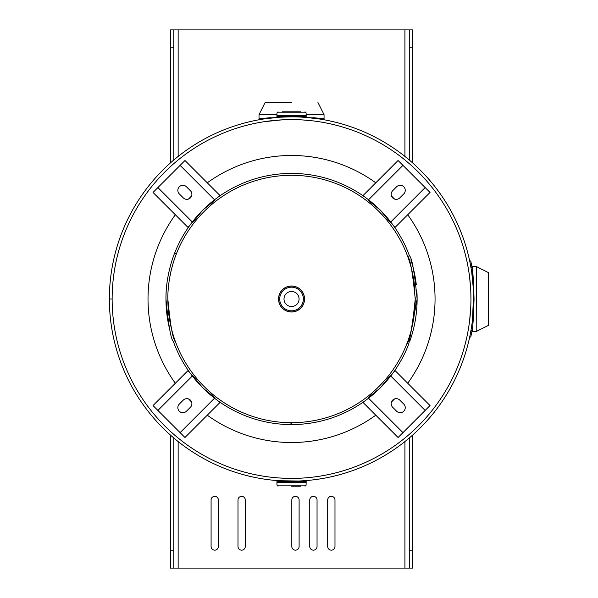 <?xml version="1.0" encoding="UTF-8"?>
<svg xmlns="http://www.w3.org/2000/svg" width="598" height="598" viewBox="0 0 598 598"><rect width="100%" height="100%" fill="white"/><g stroke="black" fill="none" stroke-linecap="round" stroke-linejoin="round"><path stroke-width="0.9" d="M109.374 299.007A182.166 182.166 0 0 0 382.623 456.752A182.166 182.166 0 0 0 382.615 141.24A182.166 182.166 0 0 0 109.374 299L112.14 299.007L109.374 299M287.631 478.355L279.468 477.996M264.279 121.686L282.069 119.847M303.014 119.966L312.844 120.871M270.236 120.871L266.372 121.372M291.525 119.6C307.507 120.063 307.514 120.063 291.54 119.6A179.4 179.4 0 0 1 470.94 299A179.4 179.4 0 0 1 291.54 478.4A179.4 179.4 0 0 1 112.14 299A179.4 179.4 0 0 1 291.54 119.6A179.4 179.4 0 0 0 112.14 299A179.4 179.4 0 0 0 291.54 478.4M282.121 119.847L279.214 120.026M280.096 119.966L290.733 119.6M469.669 277.696L470.731 290.419M470.858 293.782L470.94 298.993M470.805 305.952L469.669 320.304M298.701 481.024L278.967 480.732L282.121 481.166M300.958 481.166L304.105 480.732L299.344 480.994M300.958 116.834L319.212 118.95L312.844 118.09L312.844 117.679L314.541 117.821M282.121 116.999L259.024 118.808L270.236 117.679L270.236 118.09L263.86 118.95L278.825 117.283M282.121 116.834L280.051 117.201M280.41 117.178L291.525 116.834C307.723 117.305 307.723 117.305 291.54 116.834L276.919 116.565L306.161 116.565L291.54 116.834M473.623 293.745L472.45 320.304A179.4 179.4 0 0 1 471 330.253L472.061 330.44A180.476 180.476 0 0 0 472.525 327.667L472.054 330.485M472.084 331.516L476.202 331.516L476.202 266.484L472.084 266.484L473.212 277.696L472.45 277.696L471.755 272.426L473.496 290.351M278.593 299A12.947 12.947 0 0 0 291.54 311.947A12.947 12.947 0 0 0 304.479 299A12.947 12.947 0 0 0 291.54 286.053A12.947 12.947 0 0 0 278.593 299A12.939 12.939 0 0 1 291.54 286.061A12.939 12.939 0 0 1 304.479 299A12.939 12.939 0 0 1 291.54 311.939A12.939 12.939 0 0 1 278.601 299M375.783 415.191A143.52 143.52 0 0 1 207.289 415.191M191.607 402.013A143.52 143.52 0 0 1 188.527 398.933M175.349 383.251A143.52 143.52 0 0 1 175.349 214.749M407.724 214.749A143.52 143.52 0 0 1 407.724 383.251M394.553 398.933A143.52 143.52 0 0 1 391.466 402.013M207.289 182.809A143.52 143.52 0 0 1 375.783 182.809M391.466 195.987A143.52 143.52 0 0 1 394.553 199.067M188.527 199.067A143.52 143.52 0 0 1 191.607 195.987M270.236 102.273L291.54 102.273L270.236 102.273M291.54 102.273L265.4 102.273M315.191 117.881L318.57 118.202M319.818 118.329L321.582 118.516M321.851 118.553L322.651 118.643M306.116 114.696L324.056 114.696L324.056 118.808L300.958 116.999M472.45 320.304L473.212 320.304L473.1 321.694M472.689 326.119L472.547 327.502M474.057 299C473.407 318.749 472.749 329.588 472.084 331.516C472.749 329.595 473.399 318.756 474.057 299C473.407 279.266 472.749 268.427 472.084 266.484C472.741 268.375 473.399 279.214 474.057 299M488.626 299L488.626 325.14L488.626 299M291.54 486.204L300.958 486.204M306.116 485.128L276.964 485.128L276.964 482.564L306.116 482.564L306.116 485.128L305.04 486.204M291.54 481.166L306.161 481.435L276.919 481.435L291.54 481.166M306.161 482.541L276.919 482.541L306.139 482.564L306.161 481.435M300.958 111.796L282.121 111.796M276.964 112.873L306.116 112.873L306.116 115.436L276.964 115.436L276.964 112.873L278.04 111.796M306.161 116.565L306.161 115.459L276.919 115.459L276.919 116.565M291.54 291.465A7.535 7.535 0 0 0 284.005 299A7.535 7.535 0 0 0 291.54 306.535A7.535 7.535 0 0 0 299.075 299A7.535 7.535 0 0 0 291.54 291.465M291.54 286.098A12.902 12.902 0 0 1 304.434 299A12.902 12.902 0 0 1 291.54 311.902A12.902 12.902 0 0 1 278.638 299A12.902 12.902 0 0 1 291.54 286.098A12.902 12.902 0 0 1 304.434 299A12.902 12.902 0 0 1 291.54 311.902A12.902 12.902 0 0 1 278.638 299A12.902 12.902 0 0 1 291.54 286.098M291.54 286.008A12.992 12.992 0 0 1 304.524 299A12.992 12.992 0 0 1 291.54 311.992A12.992 12.992 0 0 1 278.548 299A12.992 12.992 0 0 1 291.54 286.008A13.006 13.006 0 0 1 304.546 299A13.006 13.006 0 0 1 291.54 312.007A13.006 13.006 0 0 1 278.533 299A13.006 13.006 0 0 1 291.54 285.994A13.006 13.006 0 0 1 304.546 299A13.006 13.006 0 0 1 291.54 312.007M416.903 291.689A125.58 125.58 0 0 1 417.12 299L408.74 344.097A125.58 125.58 0 0 1 291.518 424.58L291.518 422.696A123.696 123.696 0 0 0 406.984 343.424C409.705 341.241 412.456 326.433 415.236 299A123.696 123.696 0 0 1 407.485 342.101M407.365 342.415A123.696 123.696 0 0 1 406.984 343.424L408.74 344.097M176.006 254.8A123.696 123.696 0 0 1 176.41 253.761C176.694 252.984 167.582 274.19 167.844 299A123.696 123.696 0 0 1 167.866 296.615M168.21 289.417A123.696 123.696 0 0 1 175.887 255.122M415.236 299C412.657 272.606 410.146 258.418 407.679 256.437A123.696 123.696 0 0 1 414.937 290.434M415.221 297.356A123.696 123.696 0 0 1 415.236 298.768M409.899 340.965A125.58 125.58 0 0 0 417.12 299C414.504 272.202 411.947 257.798 409.451 255.787L407.679 256.437A123.696 123.696 0 0 0 176.41 253.761L174.653 253.074C174.945 252.289 165.691 273.809 165.96 299A125.58 125.58 0 0 1 167.612 278.683M410.856 259.831A125.58 125.58 0 0 1 416.32 284.857M409.451 255.787A125.58 125.58 0 0 0 174.653 253.074M169.354 328.018A125.58 125.58 0 0 1 165.96 299C168.479 325.334 170.931 339.462 173.323 341.376A125.58 125.58 0 0 0 290.957 424.58L290.964 422.696A123.696 123.696 0 0 1 167.844 299C170.325 324.938 172.747 338.857 175.094 340.74L173.323 341.376M393.454 225.625L395.151 227.33L430.037 192.444L402.97 165.369L398.096 160.503L363.21 195.382L364.907 197.086M425.163 187.57L390.277 222.456L380.373 210.167L368.084 200.255L402.97 165.369M392.662 190.74L396.624 186.778A5.046 5.046 0 0 1 403.762 186.778A5.046 5.046 0 0 1 403.762 193.916L399.793 197.878A5.046 5.046 0 0 1 392.662 197.878A5.046 5.046 0 0 1 392.662 190.74M364.907 400.914L363.21 402.618L398.096 437.497L402.97 432.631L430.037 405.556L395.151 370.67L393.454 372.375M402.97 432.631L368.084 397.745L380.373 387.833L390.277 375.544L425.163 410.43M399.793 400.122L403.762 404.084A5.046 5.046 0 0 1 403.762 411.222A5.046 5.046 0 0 1 396.624 411.222L392.662 407.26A5.046 5.046 0 0 1 392.662 400.122A5.046 5.046 0 0 1 399.793 400.122M189.618 372.375L187.922 370.67L153.036 405.556L184.976 437.497L219.862 402.618L218.165 400.914M157.909 410.43L192.795 375.544L202.7 387.833L214.996 397.745L180.11 432.631M190.418 407.26L186.449 411.222A5.046 5.046 0 0 1 179.318 411.222A5.046 5.046 0 0 1 179.318 404.084L183.28 400.122A5.046 5.046 0 0 1 190.418 400.122A5.046 5.046 0 0 1 190.418 407.26M218.165 197.086L219.862 195.382L184.976 160.503L153.036 192.444L187.922 227.33L189.618 225.625M180.11 165.369L214.996 200.255L202.7 210.167L192.795 222.456L157.909 187.57M183.28 197.878L179.318 193.916A5.046 5.046 0 0 1 179.318 186.778A5.046 5.046 0 0 1 186.449 186.778L190.418 190.74A5.046 5.046 0 0 1 190.418 197.878A5.046 5.046 0 0 1 183.28 197.878M334.985 499.988A3.64 3.64 0 0 0 331.344 496.34A3.64 3.64 0 0 0 327.697 499.988L327.697 546.512A3.648 3.648 0 0 0 331.344 550.16A3.648 3.648 0 0 0 334.985 546.512L334.985 499.988M317.045 499.988A3.64 3.64 0 0 0 313.404 496.34A3.64 3.64 0 0 0 309.757 499.988L309.757 546.512A3.648 3.648 0 0 0 313.404 550.16A3.648 3.648 0 0 0 317.045 546.512L317.045 499.988M299.105 499.988A3.64 3.64 0 0 0 295.464 496.34A3.64 3.64 0 0 0 291.817 499.988L291.817 546.512A3.648 3.648 0 0 0 295.464 550.16A3.648 3.648 0 0 0 299.105 546.512L299.105 499.988M245.285 499.988A3.64 3.64 0 0 0 241.644 496.34A3.64 3.64 0 0 0 237.997 499.988L237.997 546.512A3.648 3.648 0 0 0 241.644 550.16A3.648 3.648 0 0 0 245.285 546.512L245.285 499.988M218.375 499.988A3.64 3.64 0 0 0 214.734 496.34A3.64 3.64 0 0 0 211.087 499.988L211.087 546.512A3.648 3.648 0 0 0 214.734 550.16A3.648 3.648 0 0 0 218.375 546.512L218.375 499.988M173.794 29.9L170.445 29.9L170.445 47.84L173.794 47.84L173.794 29.9L409.279 29.9L409.279 47.84L412.635 47.84L412.635 162.918M173.794 437.998L173.794 568.1L412.635 568.1L412.635 435.082M173.794 47.84L173.794 160.002M170.445 47.84L170.445 162.918M170.445 435.082L170.445 568.1L173.794 568.1M173.794 550.16L170.445 550.16M409.279 47.84L409.279 160.002M409.279 29.9L412.635 29.9L412.635 47.84M409.279 437.998L409.279 550.16L412.635 550.16M409.279 568.1L409.279 550.16M471.516 264.63L471.598 265.071M472.046 267.493L472.36 269.332M472.413 328.392L472.525 327.667M472.525 270.333A180.476 180.476 0 0 0 472.061 267.56L471 267.747A179.4 179.4 0 0 1 472.472 277.696M472.061 267.56L470.761 260.937L469.707 261.162M471.164 262.866L472.046 267.47M471.164 335.134L470.761 337.063L469.707 336.838M472.233 329.446L472.315 328.952M470.761 337.063L472.061 330.44M276.964 114.696L259.024 114.696L259.024 118.808M259.024 114.696L276.964 114.517M306.116 114.517L323.989 114.517L317.934 102.482M488.626 325.14L488.417 272.598L476.374 266.551L476.202 331.516M291.54 287.175A11.825 11.825 0 0 1 303.358 299A11.825 11.825 0 0 1 291.54 310.825A11.825 11.825 0 0 1 279.714 299A11.825 11.825 0 0 1 291.54 287.175M178.144 29.9L178.144 156.437M178.144 441.563L178.144 568.1M404.928 29.9L404.928 156.437M404.928 441.563L404.928 568.1M265.138 102.482L259.084 114.517M488.417 325.402L476.374 331.449M276.964 485.128L278.04 486.204M276.919 482.541L276.919 481.435M306.116 112.873L305.04 111.796"/></g></svg>
